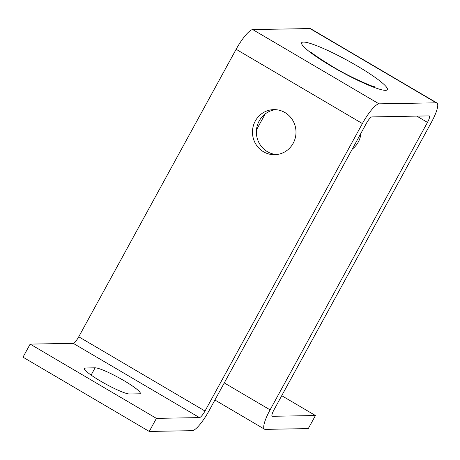<?xml version="1.0" encoding="UTF-8"?>
<svg xmlns="http://www.w3.org/2000/svg" width="460" height="460" viewBox="0 0 460 460"><rect width="100%" height="100%" fill="white"/><g stroke="black" fill="none" stroke-linecap="round" stroke-linejoin="round"><path stroke-width="0.69" d="M360.973 133.227A22.546 21.769 89 0 1 358.248 142.134A22.546 21.769 89 0 1 352.274 149.12M255.288 121.02A22.546 21.769 -91 0 0 255.524 143.664A22.546 21.769 -91 0 0 274.631 154.698A22.546 21.769 -91 0 0 293.169 143.296A22.546 21.769 -91 0 0 292.934 120.652A22.546 21.769 -91 0 0 273.827 109.618A22.546 21.769 -91 0 0 255.288 121.02M275.787 109.67A22.546 21.769 -91 0 0 259.204 120.951A22.546 21.769 -91 0 0 276.586 154.571M100.55 381.11A26.3 3.49 28.7 0 0 129.496 393.984L139.282 393.812A26.3 3.49 28.7 0 0 140.26 393.444A26.3 3.49 28.7 0 0 121.48 379.212A26.3 3.49 28.7 0 0 95.093 367.816L85.307 367.994A26.3 3.49 28.7 0 0 84.329 368.356A26.3 3.49 28.7 0 0 100.55 381.11M315.445 415.524L272.383 416.294A7.515 1.685 -59.5 0 1 272.153 416.242A7.515 1.685 -59.5 0 1 274.005 409.797L431.394 122.32A22.546 5.054 120.5 0 0 436.954 102.988A22.546 5.054 120.5 0 0 436.252 102.821L379 103.845A22.546 5.054 120.5 0 0 362.394 123.556L205.005 411.033A7.515 1.685 -59.5 0 1 199.473 417.599L156.406 418.37L149.253 431.44L192.314 430.669A22.546 5.054 120.5 0 0 208.92 410.964L366.309 123.481A7.515 1.685 -59.5 0 1 371.847 116.915L429.099 115.891A7.515 1.685 -59.5 0 1 429.329 115.949A7.515 1.685 -59.5 0 1 427.478 122.389L270.089 409.866A22.546 5.054 120.5 0 0 264.529 429.197A22.546 5.054 120.5 0 0 265.23 429.364L308.292 428.593L315.445 415.524L281.727 395.692M156.406 418.37L30.153 344.109L23 357.178L149.253 431.44M265.184 113.959L256.479 129.852M436.954 102.988L310.695 28.727A22.546 5.054 120.5 0 0 310 28.56L252.747 29.584A22.546 5.054 120.5 0 0 236.141 49.289L78.752 336.772A7.515 1.685 -59.5 0 1 73.215 343.338L30.153 344.109M357.224 65.975A48.846 6.48 -151.3 0 1 385.532 90.338A48.846 6.48 -151.3 0 1 331.775 66.43A48.846 6.48 -151.3 0 1 303.468 42.067A48.846 6.48 -151.3 0 1 357.224 65.975M427.478 122.389L416.806 116.11M270.089 409.866L224.273 382.921M272.383 416.294L271.986 416.064M436.252 102.821L310 28.56M379 103.845L252.747 29.584M362.394 123.556L236.141 49.289M205.005 411.033L78.752 336.772M199.473 417.599L73.215 343.338M84.554 369.374L85.307 367.994M91.114 375.09L95.093 367.816M374.382 86.693C376.153 88.044 351.313 78.085 332.706 66.654C319.332 58.386 312.144 53.521 311.138 52.066M264.529 429.197L214.918 400.01"/></g></svg>
